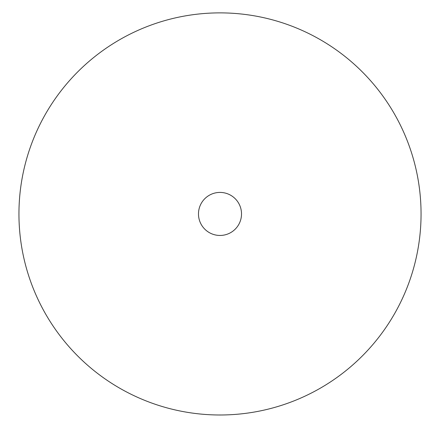 <?xml version="1.0" encoding="UTF-8"?>
<svg xmlns="http://www.w3.org/2000/svg" width="440" height="440" viewBox="0 0 440 440"><rect width="100%" height="100%" fill="white"/><g stroke="black" fill="none" stroke-linecap="round" stroke-linejoin="round"><path stroke-width="0.66" d="M220 414.992A201.053 201.053 0 0 0 394.119 113.41A201.053 201.053 0 0 0 45.881 113.41A201.053 201.053 0 0 0 220 414.992M198.479 213.939A21.522 21.522 0 0 0 230.758 232.573A21.522 21.522 0 0 0 230.758 195.299A21.522 21.522 0 0 0 198.479 213.939"/></g></svg>
